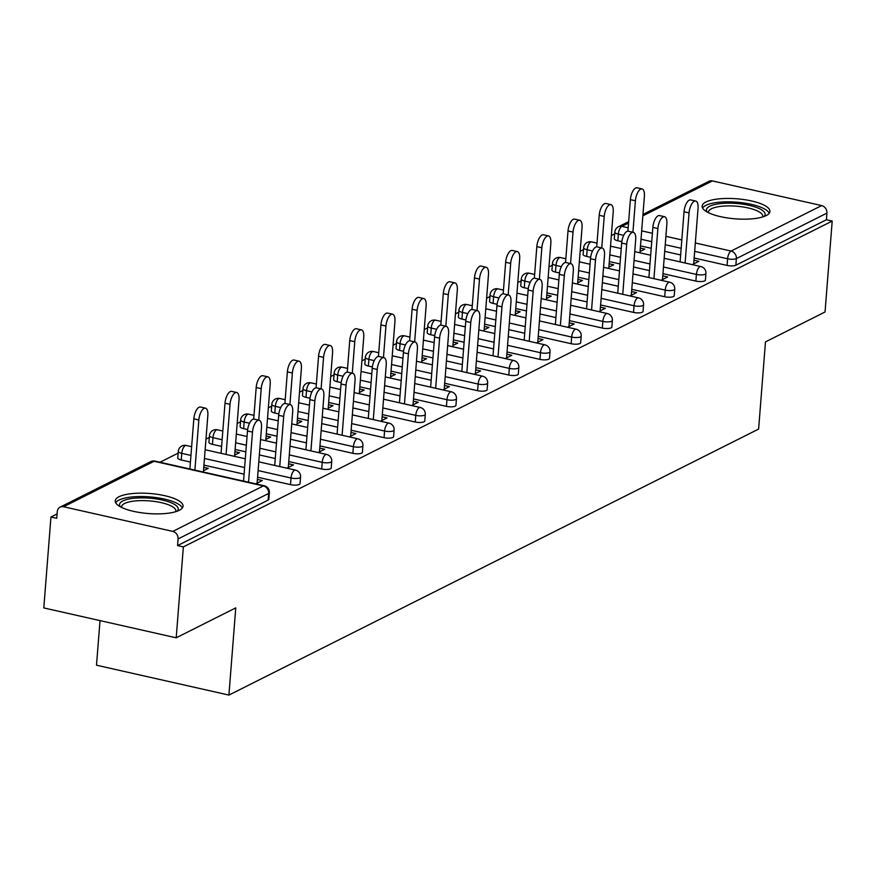 <?xml version="1.0" encoding="UTF-8"?>
<svg xmlns="http://www.w3.org/2000/svg" width="876" height="876" viewBox="0 0 876 876"><rect width="100%" height="100%" fill="white"/><g stroke="black" fill="none" stroke-linecap="round" stroke-linejoin="round"><path stroke-width="1.31" d="M705.925 202.017A34 10.052 4.5 0 0 702.136 206.145A34 10.052 4.5 0 0 727.627 217.971A34 10.052 4.5 0 0 766.139 215.606A34 10.052 4.5 0 0 769.927 211.477A34 10.052 4.5 0 0 744.436 199.651A34 10.052 4.5 0 0 705.925 202.017M119.048 496.725A34 10.052 4.5 0 0 115.26 500.853A34 10.052 4.5 0 0 140.751 512.679A34 10.052 4.5 0 0 179.262 510.314A34 10.052 4.5 0 0 183.051 506.186A34 10.052 4.5 0 0 157.56 494.36A34 10.052 4.5 0 0 119.048 496.725M100.017 620.613L96.502 665.202L228.91 695.084L758.616 429.076L765.482 341.892L825.05 311.976L832.2 221.059L183.358 546.887L176.196 637.805L43.8 607.922L50.95 517.004L56.743 518.307L57.268 511.672A6.537 5.617 -116.7 0 1 60.126 507.127L150.672 461.663A6.537 5.617 -116.7 0 1 154.099 461.28L63.554 506.744A6.537 5.617 -116.7 0 0 60.126 507.127M614.689 233.914L611.349 235.589M583.504 249.572L580.164 251.248M552.329 265.231L548.989 266.906M521.143 280.889L517.804 282.565M489.958 296.548L486.618 298.223M458.772 312.206L455.432 313.882M427.597 327.865L424.258 329.551M396.412 343.523L393.072 345.21M365.226 359.182L361.887 360.868M334.041 374.851L330.701 376.527M302.866 390.51L299.526 392.185M271.68 406.168L268.341 407.844M240.495 421.827L237.155 423.502M209.309 437.485L205.969 439.161M178.135 453.144L160.001 462.243M57.093 513.927L50.95 517.004M172.791 531.404L263.337 485.928A6.537 5.617 -116.7 0 1 268.636 493.462A6.537 1.927 4.5 0 0 269.37 492.673L268.844 499.309A6.537 1.927 -175.5 0 1 268.122 500.108L268.636 493.462L178.091 538.937A6.537 5.617 -116.7 0 0 172.791 531.404L63.554 506.744M268.122 500.108L177.565 545.584L183.358 546.887M178.091 538.937L177.565 545.584M642.962 214.445L708.969 181.31A6.537 5.617 63.3 0 1 712.396 180.916L821.633 205.575A6.537 5.617 63.3 0 1 826.933 213.109L826.407 219.756L832.2 221.059M228.91 695.084L235.764 607.889L176.196 637.805M255.737 483.848L262.318 480.541L257.413 479.435M203.484 470.751L208.28 468.342L203.758 467.324M586.646 256.427A6.537 1.927 -175.5 0 1 583.131 254.412L583.646 247.766A6.537 1.927 4.5 0 0 587.172 249.78L586.646 256.427L590.643 257.325M695.883 281.087L696.409 274.44A6.537 1.927 -175.5 0 0 705.202 274.243A6.537 1.927 4.5 0 0 705.925 273.443L705.41 280.09A6.537 1.927 -175.5 0 1 704.676 280.878A6.537 1.927 -175.5 0 1 695.883 281.087L662.968 273.651M649.455 270.607L633.534 267.005M620.033 263.961L609.313 261.541M826.407 219.756L735.862 265.22A6.537 1.927 -175.5 0 1 727.069 265.428L694.142 257.993M680.641 254.949L664.72 251.346M651.218 248.302L640.487 245.882M621.829 241.666L617.832 240.769A6.537 1.927 -175.5 0 1 614.306 238.754L614.832 232.107A6.537 1.927 4.5 0 0 618.357 234.122L617.832 240.769M661.106 280.287L667.698 276.98L662.793 275.863M608.864 267.18L613.66 264.782L609.138 263.753M524.286 287.744A6.537 1.927 -175.5 0 1 520.76 285.729L521.286 279.083A6.537 1.927 4.5 0 0 524.801 281.097L524.286 287.744L528.283 288.642M633.523 312.404L634.049 305.757A6.537 1.927 -175.5 0 0 642.831 305.56A6.537 1.927 4.5 0 0 643.564 304.76L643.039 311.407A6.537 1.927 -175.5 0 1 642.316 312.206A6.537 1.927 -175.5 0 1 633.523 312.404L600.597 304.968M587.095 301.924L571.174 298.333M557.662 295.278L546.942 292.858M598.746 311.604L605.338 308.297L600.421 307.18M546.504 298.508L551.289 296.099L546.766 295.07M461.915 319.061A6.537 1.927 -175.5 0 1 458.4 317.046L458.915 310.4A6.537 1.927 4.5 0 0 462.44 312.414L461.915 319.061L465.912 319.97M571.152 343.72L571.678 337.074A6.537 1.927 -175.5 0 0 580.47 336.877A6.537 1.927 4.5 0 0 581.193 336.077L580.678 342.724A6.537 1.927 -175.5 0 1 579.945 343.523A6.537 1.927 -175.5 0 1 571.152 343.72L538.236 336.285M524.724 333.241L508.803 329.65M495.301 326.595L484.581 324.175M536.375 342.921L542.967 339.614L538.061 338.497M484.132 329.825L488.928 327.416L484.406 326.398M399.555 350.378A6.537 1.927 -175.5 0 1 396.029 348.363L396.554 341.717A6.537 1.927 4.5 0 0 400.069 343.742L399.555 350.378L403.551 351.287M508.792 375.037L509.317 368.391A6.537 1.927 -175.5 0 0 518.099 368.194A6.537 1.927 4.5 0 0 518.833 367.405L518.307 374.041A6.537 1.927 -175.5 0 1 517.585 374.84A6.537 1.927 -175.5 0 1 508.792 375.037L475.865 367.602M462.364 364.558L446.442 360.967M432.93 357.912L422.21 355.492M474.015 374.238L480.606 370.931L475.69 369.825M421.772 361.142L426.557 358.733L422.035 357.715M337.183 381.695A6.537 1.927 -175.5 0 1 333.668 379.68L334.183 373.034A6.537 1.927 4.5 0 0 337.709 375.059L337.183 381.695L341.18 382.604M446.421 406.355L446.946 399.708A6.537 1.927 -175.5 0 0 455.739 399.511A6.537 1.927 4.5 0 0 456.462 398.722L455.947 405.358A6.537 1.927 -175.5 0 1 455.213 406.157A6.537 1.927 -175.5 0 1 446.421 406.355L413.505 398.919M399.993 395.875L384.071 392.284M370.57 389.229L359.85 386.809M411.643 405.555L418.235 402.248L413.33 401.142M359.401 392.459L364.197 390.05L359.675 389.032M274.823 413.012A6.537 1.927 -175.5 0 1 271.297 410.997L271.823 404.351A6.537 1.927 4.5 0 0 275.338 406.376L274.823 413.012L278.82 413.921M384.06 437.671L384.586 431.025A6.537 1.927 -175.5 0 0 393.368 430.828A6.537 1.927 4.5 0 0 394.101 430.039L393.576 436.675A6.537 1.927 -175.5 0 1 392.853 437.474A6.537 1.927 -175.5 0 1 384.06 437.671L351.134 430.236M337.632 427.192L321.711 423.601M308.199 420.546L297.479 418.126M349.283 436.872L355.875 433.565L350.958 432.459M297.041 423.776L301.826 421.367L297.303 420.349M212.452 444.329A6.537 1.927 -175.5 0 1 208.937 442.314L209.452 435.668A6.537 1.927 4.5 0 0 212.977 437.693L212.452 444.329L221.606 446.399M321.689 468.988L322.215 462.342A6.537 1.927 -175.5 0 0 331.008 462.145A6.537 1.927 4.5 0 0 331.73 461.356L331.216 467.992A6.537 1.927 -175.5 0 1 330.482 468.791A6.537 1.927 -175.5 0 1 321.689 468.988L288.773 461.553M275.261 458.509L259.34 454.918M245.838 451.863L235.118 449.454M286.912 468.189L293.504 464.882L288.598 463.776M234.669 455.093L239.466 452.684L234.943 451.666M181.266 459.988A6.537 1.927 -175.5 0 1 177.751 457.973L178.277 451.326A6.537 1.927 4.5 0 0 181.792 453.352L181.266 459.988L190.421 462.057M290.514 484.647L291.029 478A6.537 1.927 -175.5 0 0 299.822 477.803A6.537 1.927 4.5 0 0 300.556 477.015L300.03 483.651A6.537 1.927 -175.5 0 1 299.296 484.45A6.537 1.927 -175.5 0 1 290.514 484.647L257.588 477.212M244.086 474.168L203.933 465.112M265.855 439.434L270.651 437.025L266.129 436.007M318.097 452.531L324.689 449.224L319.784 448.118M243.637 428.671A6.537 1.927 -175.5 0 1 240.112 426.656L240.637 420.009A6.537 1.927 4.5 0 0 244.163 422.035L243.637 428.671L247.634 429.579M352.875 453.33L353.4 446.683A6.537 1.927 -175.5 0 0 362.193 446.486A6.537 1.927 4.5 0 0 362.916 445.698L362.39 452.334A6.537 1.927 -175.5 0 1 361.668 453.133A6.537 1.927 -175.5 0 1 352.875 453.33L319.959 445.895M306.447 442.851L290.525 439.259M277.024 436.204L266.293 433.784M328.215 408.117L333.011 405.708L328.489 404.69M380.469 421.214L387.05 417.907L382.144 416.801M305.998 397.354A6.537 1.927 -175.5 0 1 302.483 395.339L303.008 388.692A6.537 1.927 4.5 0 0 306.523 390.718L305.998 397.354L310.005 398.262M415.246 422.013L415.761 415.366A6.537 1.927 -175.5 0 0 424.553 415.169A6.537 1.927 4.5 0 0 425.287 414.381L424.761 421.017A6.537 1.927 -175.5 0 1 424.028 421.816A6.537 1.927 -175.5 0 1 415.246 422.013L382.319 414.578M368.807 411.534L352.897 407.942M339.384 404.887L328.664 402.467M390.587 376.8L395.383 374.391L390.86 373.373M442.829 389.897L449.421 386.59L444.515 385.484M368.369 366.037A6.537 1.927 -175.5 0 1 364.843 364.022L365.369 357.375A6.537 1.927 4.5 0 0 368.895 359.401L368.369 366.037L372.366 366.945M477.606 390.696L478.132 384.049A6.537 1.927 -175.5 0 0 486.925 383.852A6.537 1.927 4.5 0 0 487.647 383.064L487.122 389.7A6.537 1.927 -175.5 0 1 486.399 390.499A6.537 1.927 -175.5 0 1 477.606 390.696L444.69 383.261M431.178 380.217L415.257 376.625M401.755 373.57L391.024 371.15M452.947 345.483L457.743 343.074L453.22 342.056M505.2 358.58L511.781 355.273L506.875 354.167M430.729 334.72A6.537 1.927 -175.5 0 1 427.214 332.705L427.74 326.058A6.537 1.927 4.5 0 0 431.255 328.084L430.729 334.72L434.737 335.628M539.977 359.379L540.492 352.732A6.537 1.927 -175.5 0 0 549.285 352.535A6.537 1.927 4.5 0 0 550.019 351.736L549.493 358.383A6.537 1.927 -175.5 0 1 548.759 359.182A6.537 1.927 -175.5 0 1 539.977 359.379L507.051 351.944M493.538 348.9L477.628 345.308M464.116 342.253L453.396 339.833M515.318 314.166L520.114 311.757L515.592 310.739M567.56 327.263L574.152 323.956L569.247 322.839M493.1 303.403A6.537 1.927 -175.5 0 1 489.575 301.388L490.1 294.741A6.537 1.927 4.5 0 0 493.626 296.756L493.1 303.403L497.097 304.311M602.338 328.062L602.863 321.415A6.537 1.927 -175.5 0 0 611.656 321.218A6.537 1.927 4.5 0 0 612.379 320.419L611.853 327.066A6.537 1.927 -175.5 0 1 611.13 327.865A6.537 1.927 -175.5 0 1 602.338 328.062L569.411 320.627M555.91 317.583L539.988 313.991M526.487 310.936L515.756 308.516M577.678 282.839L582.474 280.44L577.952 279.411M629.932 295.946L636.513 292.639L631.607 291.522M555.461 272.086A6.537 1.927 -175.5 0 1 551.946 270.071L552.471 263.424A6.537 1.927 4.5 0 0 555.986 265.439L555.461 272.086L559.468 272.983M664.709 296.745L665.223 290.098A6.537 1.927 -175.5 0 0 674.016 289.901A6.537 1.927 4.5 0 0 674.75 289.102L674.224 295.749A6.537 1.927 -175.5 0 1 673.491 296.537A6.537 1.927 -175.5 0 1 664.709 296.745L631.782 289.31M618.27 286.266L602.36 282.663M588.847 279.619L578.127 277.199M640.049 251.521L644.846 249.123L640.323 248.094M692.292 264.629L698.884 261.311L693.978 260.205M257.117 483.158L261.497 427.587A9.811 4.117 102.7 0 0 259.154 420.272A9.811 4.117 102.7 0 0 252.496 432.098L247.481 430.97A9.811 4.117 -77.3 0 1 254.139 419.144L259.154 420.272M243.539 481.099L247.481 430.97M248.554 482.227L252.496 432.098M198.841 419.987L193.826 418.859A9.811 4.117 -77.3 0 1 200.484 407.033L205.499 408.161A9.811 4.117 102.7 0 0 198.841 419.987L194.899 470.116M203.385 472.033L207.842 415.476A9.811 4.117 102.7 0 0 205.499 408.161M193.826 418.859L189.884 468.988M120.286 506.733A29.423 8.694 -175.5 0 1 122.837 500.952A29.423 8.694 -175.5 0 1 159.629 499.495A29.423 8.694 -175.5 0 1 177.16 511.212M175.758 511.672A27.244 8.048 4.5 0 0 175.89 511.047A27.244 8.048 4.5 0 0 155.468 501.576A27.244 8.048 4.5 0 0 124.6 503.47A27.244 8.048 4.5 0 0 121.567 506.777A27.244 8.048 4.5 0 0 121.6 507.412M182.317 507.992A33.781 9.986 4.5 0 0 154.811 497.404A33.781 9.986 4.5 0 0 118.972 500.087A33.781 9.986 4.5 0 0 115.698 502.747M707.173 212.025A29.423 8.694 -175.5 0 1 724.408 203.276A29.423 8.694 -175.5 0 1 760.477 209.2A29.423 8.694 -175.5 0 1 764.036 216.503M762.635 216.963A27.244 8.048 4.5 0 0 762.766 216.339A27.244 8.048 4.5 0 0 758.485 211.488A27.244 8.048 4.5 0 0 728.274 205.904A27.244 8.048 4.5 0 0 708.443 212.069A27.244 8.048 4.5 0 0 708.476 212.704M769.194 213.284A33.781 9.986 4.5 0 0 764.146 208.773A33.781 9.986 4.5 0 0 729.106 201.83A33.781 9.986 4.5 0 0 702.574 208.039M288.303 467.499L292.683 411.928A9.811 4.117 102.7 0 0 290.339 404.613A9.811 4.117 102.7 0 0 283.682 416.439L278.667 415.312A9.811 4.117 -77.3 0 1 285.324 403.486L290.339 404.613M274.714 465.441L278.667 415.312M279.74 466.569L283.682 416.439M319.488 451.83L323.857 396.27A9.811 4.117 102.7 0 0 321.525 388.955A9.811 4.117 102.7 0 0 314.867 400.781L309.852 399.653A9.811 4.117 -77.3 0 1 316.499 387.827L321.525 388.955M305.899 449.782L309.852 399.653M310.914 450.91L314.867 400.781M350.674 436.171L355.043 380.6A9.811 4.117 102.7 0 0 352.7 373.296A9.811 4.117 102.7 0 0 346.053 385.122L341.027 383.995A9.811 4.117 -77.3 0 1 347.684 372.169L352.7 373.296M337.085 434.124L341.027 383.995M342.1 435.252L346.053 385.122M381.848 420.513L386.228 364.942A9.811 4.117 102.7 0 0 383.885 357.638A9.811 4.117 102.7 0 0 377.227 369.464L372.212 368.336A9.811 4.117 -77.3 0 1 378.87 356.51L383.885 357.638M368.27 418.465L372.212 368.336M373.285 419.593L377.227 369.464M413.034 404.854L417.403 349.283A9.811 4.117 102.7 0 0 415.071 341.979A9.811 4.117 102.7 0 0 408.413 353.805L403.398 352.667A9.811 4.117 -77.3 0 1 410.056 340.841L415.071 341.979M399.445 402.807L403.398 352.667M404.471 403.935L408.413 353.805M230.027 404.329L225.012 403.201A9.811 4.117 -77.3 0 1 231.669 391.375L236.684 392.503A9.811 4.117 102.7 0 0 230.027 404.329L226.085 454.458M234.571 456.374L239.017 399.817A9.811 4.117 102.7 0 0 236.684 392.503M225.012 403.201L221.059 453.33M261.212 388.67L256.186 387.542A9.811 4.117 -77.3 0 1 262.844 375.716L267.87 376.844A9.811 4.117 102.7 0 0 261.212 388.67L258.727 420.173M265.756 440.716L270.202 384.159A9.811 4.117 102.7 0 0 267.87 376.844M256.186 387.542L253.711 419.1M292.387 373.012L287.372 371.884A9.811 4.117 -77.3 0 1 294.029 360.058L299.045 361.186A9.811 4.117 102.7 0 0 292.387 373.012L289.912 404.515M296.931 425.057L301.388 368.5A9.811 4.117 102.7 0 0 299.045 361.186M287.372 371.884L284.886 403.442M323.572 357.353L318.557 356.225A9.811 4.117 -77.3 0 1 325.215 344.399L330.23 345.527A9.811 4.117 102.7 0 0 323.572 357.353L321.098 388.856M328.117 409.399L332.573 352.842A9.811 4.117 102.7 0 0 330.23 345.527M318.557 356.225L316.072 387.783M354.758 341.695L349.743 340.567A9.811 4.117 -77.3 0 1 356.401 328.741L361.416 329.869A9.811 4.117 102.7 0 0 354.758 341.695L352.283 373.198M359.302 393.74L363.748 337.172A9.811 4.117 102.7 0 0 361.416 329.869M349.743 340.567L347.257 372.125M444.22 389.196L448.589 333.625A9.811 4.117 102.7 0 0 446.256 326.321A9.811 4.117 102.7 0 0 439.599 338.147L434.584 337.008A9.811 4.117 -77.3 0 1 441.23 325.182L446.256 326.321M430.631 387.137L434.584 337.008M435.646 388.276L439.599 338.147M385.944 326.036L380.918 324.908A9.811 4.117 -77.3 0 1 387.575 313.082L392.601 314.21A9.811 4.117 102.7 0 0 385.944 326.036L383.458 357.539M390.488 378.082L394.934 321.514A9.811 4.117 102.7 0 0 392.601 314.21M380.918 324.908L378.443 356.466M475.405 373.537L479.774 317.966A9.811 4.117 102.7 0 0 477.431 310.662A9.811 4.117 102.7 0 0 470.784 322.488L465.758 321.35A9.811 4.117 -77.3 0 1 472.416 309.524L477.431 310.662M461.816 371.479L465.758 321.35M466.831 372.618L470.784 322.488M417.118 310.378L412.103 309.239A9.811 4.117 -77.3 0 1 418.761 297.413L423.776 298.552A9.811 4.117 102.7 0 0 417.118 310.378L414.644 341.881M421.663 362.423L426.119 305.855A9.811 4.117 102.7 0 0 423.776 298.552M412.103 309.239L409.618 340.808M506.58 357.879L510.96 302.308A9.811 4.117 102.7 0 0 508.617 295.004A9.811 4.117 102.7 0 0 501.959 306.83L496.944 305.691A9.811 4.117 -77.3 0 1 503.601 293.865L508.617 295.004M493.002 355.82L496.944 305.691M498.017 356.959L501.959 306.83M448.304 294.719L443.289 293.58A9.811 4.117 -77.3 0 1 449.946 281.754L454.962 282.893A9.811 4.117 102.7 0 0 448.304 294.719L445.829 326.222M452.848 346.765L457.305 290.197A9.811 4.117 102.7 0 0 454.962 282.893M443.289 293.58L440.803 325.149M537.765 342.22L542.135 286.649A9.811 4.117 102.7 0 0 539.802 279.345A9.811 4.117 102.7 0 0 533.145 291.171L528.129 290.033A9.811 4.117 -77.3 0 1 534.787 278.207L539.802 279.345M524.176 340.162L528.129 290.033M529.203 341.301L533.145 291.171M479.49 279.061L474.474 277.922A9.811 4.117 -77.3 0 1 481.132 266.096L486.147 267.235A9.811 4.117 102.7 0 0 479.49 279.061L477.015 310.564M484.034 331.106L488.48 274.538A9.811 4.117 102.7 0 0 486.147 267.235M474.474 277.922L471.989 309.491M568.951 326.562L573.32 270.991A9.811 4.117 102.7 0 0 570.988 263.687A9.811 4.117 102.7 0 0 564.33 275.513L559.304 274.374A9.811 4.117 -77.3 0 1 565.962 262.548L570.988 263.687M555.362 324.503L559.304 274.374M560.377 325.642L564.33 275.513M510.675 263.402L505.649 262.263A9.811 4.117 -77.3 0 1 512.307 250.437L517.333 251.576A9.811 4.117 102.7 0 0 510.675 263.402L508.19 294.905M515.219 315.448L519.665 258.88A9.811 4.117 102.7 0 0 517.333 251.576M505.649 262.263L503.174 293.832M600.137 310.903L604.506 255.332A9.811 4.117 102.7 0 0 602.162 248.028A9.811 4.117 102.7 0 0 595.516 259.854L590.49 258.716A9.811 4.117 -77.3 0 1 597.147 246.89L602.162 248.028M586.548 308.845L590.49 258.716M591.563 309.984L595.516 259.854M541.85 247.744L536.835 246.605A9.811 4.117 -77.3 0 1 543.492 234.779L548.507 235.918A9.811 4.117 102.7 0 0 541.85 247.744L539.375 279.247M546.394 299.789L550.851 243.221A9.811 4.117 102.7 0 0 548.507 235.918M536.835 246.605L534.349 278.163M631.311 295.245L635.691 239.674A9.811 4.117 102.7 0 0 633.348 232.37A9.811 4.117 102.7 0 0 626.69 244.196L621.675 243.057A9.811 4.117 -77.3 0 1 628.333 231.231L633.348 232.37M617.733 293.186L621.675 243.057M622.748 294.325L626.69 244.196M573.035 232.085L568.02 230.946A9.811 4.117 -77.3 0 1 574.678 219.12L579.693 220.259A9.811 4.117 102.7 0 0 573.035 232.085L570.561 263.588M577.58 284.131L582.036 227.563A9.811 4.117 102.7 0 0 579.693 220.259M568.02 230.946L565.535 262.504M662.497 279.586L666.866 224.015A9.811 4.117 102.7 0 0 664.534 216.711A9.811 4.117 102.7 0 0 657.876 228.537L652.861 227.399A9.811 4.117 -77.3 0 1 659.518 215.573L664.534 216.711M648.908 277.528L652.861 227.399M653.934 278.667L657.876 228.537M604.221 216.427L599.206 215.288A9.811 4.117 -77.3 0 1 605.863 203.462L610.879 204.601A9.811 4.117 102.7 0 0 604.221 216.427L601.746 247.93M608.765 268.472L613.211 211.904A9.811 4.117 102.7 0 0 610.879 204.601M599.206 215.288L596.72 246.846M693.683 263.928L698.052 208.357A9.811 4.117 102.7 0 0 695.719 201.053A9.811 4.117 102.7 0 0 689.062 212.879L684.036 211.74A9.811 4.117 -77.3 0 1 690.693 199.914L695.719 201.053M680.094 261.869L684.036 211.74M685.109 263.008L689.062 212.879M635.407 200.768L630.381 199.629A9.811 4.117 -77.3 0 1 637.038 187.803L642.064 188.942A9.811 4.117 102.7 0 0 635.407 200.768L632.921 232.271M639.951 252.814L644.397 196.246A9.811 4.117 102.7 0 0 642.064 188.942M630.381 199.629L627.906 231.187M269.37 492.673A6.537 6.537 0 0 0 264.289 485.775A6.537 2.737 -77.3 0 0 263.337 485.928L154.099 461.28A6.537 2.737 -77.3 0 1 155.052 461.126A6.537 6.537 0 0 0 150.672 461.663M712.396 180.916L642.853 215.835M628.541 223.03L621.84 226.391L628.169 227.815M641.67 230.87L652.39 233.29M665.902 236.334L681.824 239.925M695.325 242.981L731.088 251.051L821.633 205.575M826.933 213.109L736.387 258.584L735.862 265.22M727.069 265.428L727.595 258.781A6.537 2.737 102.7 0 1 731.088 251.051A6.537 5.617 63.3 0 1 736.387 258.584A6.537 1.927 -175.5 0 1 727.595 258.781L694.668 251.346M628.65 221.639L618.412 226.774A6.537 5.617 63.3 0 1 621.84 226.391A6.537 2.737 102.7 0 0 618.357 234.122L623.723 235.337M300.556 477.015A6.537 6.537 0 0 0 295.475 470.116A6.537 2.737 -77.3 0 0 294.522 470.27A6.537 2.737 102.7 0 0 291.029 478L258.113 470.576M244.601 467.521L204.458 458.466M190.946 455.421L181.792 453.352A6.537 2.737 102.7 0 1 185.285 445.621A6.537 2.737 -77.3 0 1 186.227 445.468A6.537 6.537 0 0 0 178.277 451.326M331.73 461.356A6.537 6.537 0 0 0 326.66 454.458A6.537 2.737 -77.3 0 0 325.708 454.611A6.537 2.737 102.7 0 0 322.215 462.342L289.299 454.918M275.787 451.863L259.865 448.271M246.364 445.227L235.633 442.807M222.132 439.752L212.977 437.693A6.537 2.737 102.7 0 1 216.46 429.963A6.537 2.737 -77.3 0 1 217.412 429.809A6.537 6.537 0 0 0 209.452 435.668M362.916 445.698A6.537 6.537 0 0 0 357.835 438.799A6.537 2.737 -77.3 0 0 356.893 438.953A6.537 2.737 102.7 0 0 353.4 446.683L320.474 439.259M306.972 436.204L291.051 432.613M277.539 429.569L266.819 427.149M249.529 423.239L244.163 422.035A6.537 2.737 102.7 0 1 247.645 414.304A6.537 2.737 -77.3 0 1 248.598 414.151A6.537 6.537 0 0 0 240.637 420.009M394.101 430.039A6.537 6.537 0 0 0 389.021 423.141A6.537 2.737 -77.3 0 0 388.068 423.294A6.537 2.737 102.7 0 0 384.586 431.025L351.659 423.601M338.147 420.546L322.237 416.954M308.724 413.91L298.004 411.49M280.714 407.581L275.338 406.376A6.537 2.737 102.7 0 1 278.831 398.635A6.537 2.737 -77.3 0 1 279.783 398.492A6.537 6.537 0 0 0 271.823 404.351M425.287 414.381A6.537 6.537 0 0 0 420.206 407.482A6.537 2.737 -77.3 0 0 419.254 407.636A6.537 2.737 102.7 0 0 415.761 415.366L382.845 407.942M369.333 404.887L353.411 401.296M339.91 398.251L329.19 395.832M311.9 391.922L306.523 390.718A6.537 2.737 102.7 0 1 310.016 382.976A6.537 2.737 -77.3 0 1 310.958 382.834A6.537 6.537 0 0 0 303.008 388.692M456.462 398.722A6.537 6.537 0 0 0 451.392 391.824A6.537 2.737 -77.3 0 0 450.439 391.977A6.537 2.737 102.7 0 0 446.946 399.708L414.019 392.284M400.518 389.229L384.597 385.637M371.095 382.593L360.365 380.173M343.085 376.264L337.709 375.059A6.537 2.737 102.7 0 1 341.191 367.318A6.537 2.737 -77.3 0 1 342.144 367.175A6.537 6.537 0 0 0 334.183 373.034M487.647 383.064A6.537 6.537 0 0 0 482.566 376.165A6.537 2.737 -77.3 0 0 481.625 376.319A6.537 2.737 102.7 0 0 478.132 384.049L445.205 376.625M431.704 373.57L415.782 369.979M402.27 366.935L391.55 364.515M374.26 360.605L368.895 359.401A6.537 2.737 102.7 0 1 372.377 351.659A6.537 2.737 -77.3 0 1 373.329 351.517A6.537 6.537 0 0 0 365.369 357.375M518.833 367.405A6.537 6.537 0 0 0 513.752 360.507A6.537 2.737 -77.3 0 0 512.799 360.66A6.537 2.737 102.7 0 0 509.317 368.391L476.391 360.967M462.878 357.912L446.968 354.32M433.456 351.276L422.736 348.856M405.446 344.947L400.069 343.742A6.537 2.737 102.7 0 1 403.562 336.001A6.537 2.737 -77.3 0 1 404.515 335.858A6.537 6.537 0 0 0 396.554 341.717M550.019 351.736A6.537 6.537 0 0 0 544.938 344.848A6.537 2.737 -77.3 0 0 543.985 345.002A6.537 2.737 102.7 0 0 540.492 352.732L507.576 345.308M494.064 342.253L478.143 338.662M464.641 335.618L453.921 333.198M436.631 329.288L431.255 328.084A6.537 2.737 102.7 0 1 434.748 320.342A6.537 2.737 -77.3 0 1 435.69 320.2A6.537 6.537 0 0 0 427.74 326.058M581.193 336.077A6.537 6.537 0 0 0 576.112 329.19A6.537 2.737 -77.3 0 0 575.171 329.343A6.537 2.737 102.7 0 0 571.678 337.074L538.751 329.639M525.25 326.595L509.328 323.003M495.827 319.959L485.096 317.539M467.806 313.63L462.44 312.414A6.537 2.737 102.7 0 1 465.923 304.684A6.537 2.737 -77.3 0 1 466.875 304.53A6.537 6.537 0 0 0 458.915 310.4M612.379 320.419A6.537 6.537 0 0 0 607.298 313.531A6.537 2.737 -77.3 0 0 606.356 313.685A6.537 2.737 102.7 0 0 602.863 321.415L569.937 313.98M556.435 310.936L540.514 307.345M527.002 304.3L516.282 301.881M498.991 297.971L493.626 296.756A6.537 2.737 102.7 0 1 497.108 289.025A6.537 2.737 -77.3 0 1 498.061 288.872A6.537 6.537 0 0 0 490.1 294.741M643.564 304.76A6.537 6.537 0 0 0 638.484 297.873A6.537 2.737 -77.3 0 0 637.531 298.026A6.537 2.737 102.7 0 0 634.049 305.757L601.122 298.322M587.61 295.278L571.7 291.686M558.187 288.631L547.467 286.222M530.177 282.313L524.801 281.097A6.537 2.737 102.7 0 1 528.294 273.367A6.537 2.737 -77.3 0 1 529.246 273.213A6.537 6.537 0 0 0 521.286 279.083M674.75 289.102A6.537 6.537 0 0 0 669.669 282.214A6.537 2.737 -77.3 0 0 668.716 282.368A6.537 2.737 102.7 0 0 665.223 290.098L632.308 282.663M618.795 279.619L602.874 276.028M589.373 272.973L578.653 270.553M561.363 266.654L555.986 265.439A6.537 2.737 102.7 0 1 559.479 257.708A6.537 2.737 -77.3 0 1 560.421 257.555A6.537 6.537 0 0 0 552.471 263.424M705.925 273.443A6.537 6.537 0 0 0 700.844 266.556A6.537 2.737 -77.3 0 0 699.902 266.709A6.537 2.737 102.7 0 0 696.409 274.44L663.482 267.005M649.981 263.961L634.06 260.369M620.558 257.314L609.827 254.894M592.537 250.996L587.172 249.78A6.537 2.737 102.7 0 1 590.654 242.05A6.537 2.737 -77.3 0 1 591.607 241.896A6.537 6.537 0 0 0 583.646 247.766M681.167 248.302L665.245 244.711M651.733 241.656L641.013 239.236M264.289 485.775L155.052 461.126M295.475 470.116L258.803 461.849M245.291 458.794L205.137 449.738M191.636 446.683L186.227 445.468M326.66 454.458L289.978 446.18M276.477 443.136L260.555 439.544M247.043 436.5L236.323 434.08M222.822 431.025L217.412 429.809M357.835 438.799L321.163 430.521M307.651 427.477L291.741 423.885M278.229 420.83L267.509 418.421M253.996 415.366L248.598 414.151M389.021 423.141L352.349 414.863M338.837 411.819L322.915 408.227M309.414 405.172L298.694 402.752M285.182 399.708L279.783 398.492M420.206 407.482L383.524 399.204M370.022 396.16L354.101 392.568M340.6 389.513L329.869 387.093M316.367 384.049L310.958 382.834M451.392 391.824L414.709 383.546M401.208 380.502L385.287 376.91M371.774 373.855L361.054 371.435M347.553 368.391L342.144 367.175M482.566 376.165L445.895 367.887M432.383 364.843L416.472 361.251M402.96 358.196L392.24 355.776M378.728 352.732L373.329 351.517M513.752 360.507L477.081 352.229M463.568 349.185L447.647 345.593M434.146 342.538L423.426 340.118M409.913 337.074L404.515 335.858M544.938 344.848L508.255 336.57M494.754 333.526L478.833 329.934M465.331 326.879L454.6 324.459M441.099 321.415L435.69 320.2M576.112 329.19L539.441 320.912M525.939 317.868L510.018 314.276M496.506 311.221L485.786 308.801M472.284 305.757L466.875 304.53M607.298 313.531L570.626 305.253M557.114 302.209L541.204 298.617M527.691 295.562L516.971 293.142M503.459 290.098L498.061 288.872M638.484 297.873L601.812 289.595M588.3 286.551L572.378 282.959M558.877 279.904L548.157 277.484M534.645 274.44L529.246 273.213M669.669 282.214L632.987 273.936M619.485 270.892L603.564 267.3M590.063 264.245L579.332 261.825M565.83 258.781L560.421 257.555M700.844 266.556L664.172 258.278M650.671 255.234L634.75 251.631M621.237 248.587L610.517 246.167M597.016 243.123L591.607 241.896M618.412 226.774A6.537 6.537 0 0 0 614.832 232.107"/></g></svg>

